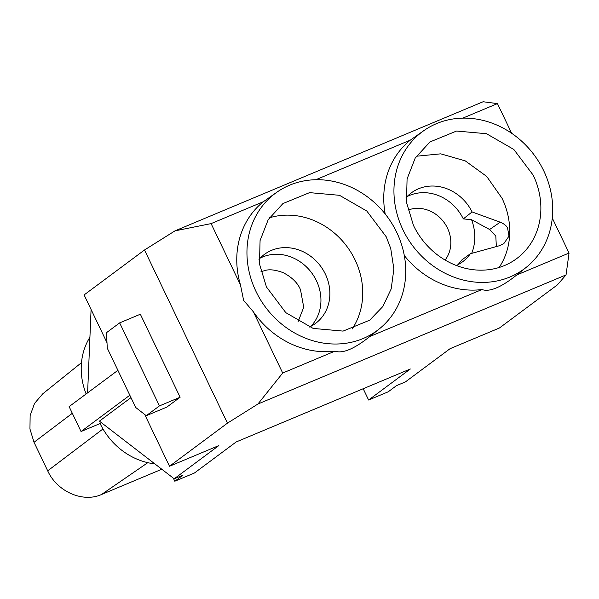 <?xml version="1.0" encoding="UTF-8"?>
<svg xmlns="http://www.w3.org/2000/svg" width="599" height="599" viewBox="0 0 599 599"><rect width="100%" height="100%" fill="white"/><g stroke="black" fill="none" stroke-linecap="round" stroke-linejoin="round"><path stroke-width="0.9" d="M300.488 289.669C297.628 282.803 291.803 277.105 283.02 272.59C275.39 269.82 269.408 269.123 265.08 270.501L260.969 271.714M310.859 326.328A42.948 38.134 53.4 0 0 316.422 280.736A42.948 38.134 53.4 0 0 260.138 258.147M298.115 321.641L303.723 307.257L300.488 289.676M309.331 327.069A42.948 38.134 53.4 0 0 315.598 323.378A42.948 38.134 53.4 0 0 325.354 274.087A42.948 38.134 53.4 0 0 264.331 254.455A42.948 38.134 53.4 0 0 258.993 259.404M352.137 329.068A72.681 64.527 53.4 0 0 355.08 259.936A72.681 64.527 53.4 0 0 269.385 217.826M255.953 291.361A85.44 75.856 -126.6 0 1 277.427 191.83A85.44 75.856 -126.6 0 1 396.733 232.367A85.44 75.856 -126.6 0 1 379.362 328.851A85.44 75.856 -126.6 0 1 255.953 291.361M277.427 191.83L263.365 201.706L211.103 223.607L240.454 284.854A85.897 76.26 -126.6 0 1 263.365 201.706M240.454 284.854L243.628 300.376L253.355 311.794L282.698 373.035L334.961 351.141A85.897 76.26 -126.6 0 1 253.355 311.794M334.961 351.141C342.598 353.837 354.211 348.97 369.8 336.541L481.948 289.542A85.897 76.26 -126.6 0 1 404.303 255.548M379.362 328.851L369.882 336.473A85.897 76.26 -126.6 0 1 369.8 336.541M526.341 267.259A85.44 75.856 -126.6 0 1 402.94 229.769A85.44 75.856 -126.6 0 1 424.414 130.238A85.44 75.856 -126.6 0 1 543.72 170.775A85.44 75.856 -126.6 0 1 526.341 267.259L516.87 274.881A85.897 76.26 -126.6 0 1 516.787 274.948L569.05 253.048L552.293 218.073M481.948 289.542C489.585 292.245 501.198 287.378 516.787 274.948M424.414 130.238L410.352 140.114L315.823 179.73M385.209 214.008A85.897 76.26 -126.6 0 1 410.352 140.114M363.204 388.736L368.61 400.02L388.212 391.806L396.508 385.636L405.418 381.9L450.066 348.693L499.401 328.012L557.37 284.899L566.048 274.904L257.922 404.018L227.463 423.141L144.509 249.993L174.968 230.87L483.094 101.748L497.455 103.612L462.81 118.13M144.509 249.993L84.107 294.925L106.996 342.71M173.321 478.114L174.811 481.229L194.405 473.023L236.126 441.987L410.33 368.984L368.61 400.02M154.849 463.881A66.077 58.665 -126.6 0 1 100.1 423.538L81.045 431.52L69.117 406.616L117.898 370.324M86.129 393.955A66.077 58.665 -126.6 0 1 89.925 337.207M91.078 309.473L87.604 392.862M227.463 423.141L169.502 466.254L144.703 414.493M129.826 395.228L81.045 431.52M180.119 397.234L140.346 314.22L119.658 322.883L159.431 405.905L180.119 397.234L166.941 407.035L146.253 415.706L159.431 405.905M174.811 481.229L183.107 475.059L174.197 478.796L99.397 421.134L130.979 397.639M101.328 422.624L100.1 423.538M174.197 478.796L218.845 445.581L169.502 466.254M146.253 415.706L135.696 407.47L107.281 348.176L106.48 332.685L119.658 322.883M81.479 362.665L42.746 393.828L34.562 403.389L30.137 415.549L29.95 428.996L34.023 442.279L47.695 470.821C57.062 491.599 82.857 502.958 101.493 494.512L161.805 469.242M533.215 175.178L513.83 149.458L486.5 133.712L456.58 131.039L429.947 141.956L415.212 158.054L407.08 178.951L406.466 202.275L413.445 225.366A72.681 64.527 53.4 0 0 516.712 258.588A72.681 64.527 53.4 0 0 533.215 175.178M499.132 267.468A72.681 64.527 53.4 0 0 502.074 198.336L486.695 176.428L465.281 160.891L440.737 153.838L416.387 156.234M405.987 197.805A42.948 38.134 53.4 0 1 411.333 192.863A42.948 38.134 53.4 0 1 472.087 211.949L500.217 222.192L489.608 229.499L495.807 236.058L496.346 246.593M500.217 222.192C504.006 223.779 506.447 225.703 507.563 227.957L508.985 236.148L503.796 243.651L499.229 245.777L470.342 253.736A42.948 38.134 53.4 0 1 462.6 261.785A42.948 38.134 53.4 0 1 456.326 265.477M457.861 264.736A42.948 38.134 53.4 0 0 461.582 260.138L470.342 253.736M472.087 211.949L463.297 218.89A42.948 38.134 53.4 0 0 407.14 196.554M445.109 260.041A32.047 28.453 53.4 0 0 447.46 228.092A32.047 28.453 53.4 0 0 407.971 210.114M471.675 253.384A47.306 41.997 53.4 0 0 471.57 219.721L463.297 218.89M489.608 229.499L471.57 219.721M511.681 133.307L497.455 103.612M566.048 274.904L569.05 253.048M257.922 404.018L282.698 373.035M211.103 223.607L174.968 230.87M266.45 286.958L285.828 312.678L313.165 328.424L343.085 331.097L369.71 320.18L382.888 306.471L391.184 288.905L393.872 268.996L390.728 248.48L386.213 236.77L366.828 211.05L339.498 195.311L309.578 192.631L282.945 203.548L268.217 219.653L260.078 240.551L259.464 263.867L266.45 286.958M147.803 462.675L101.493 494.512M47.695 470.821L102.983 428.959M34.023 442.279L72.314 413.295"/></g></svg>
